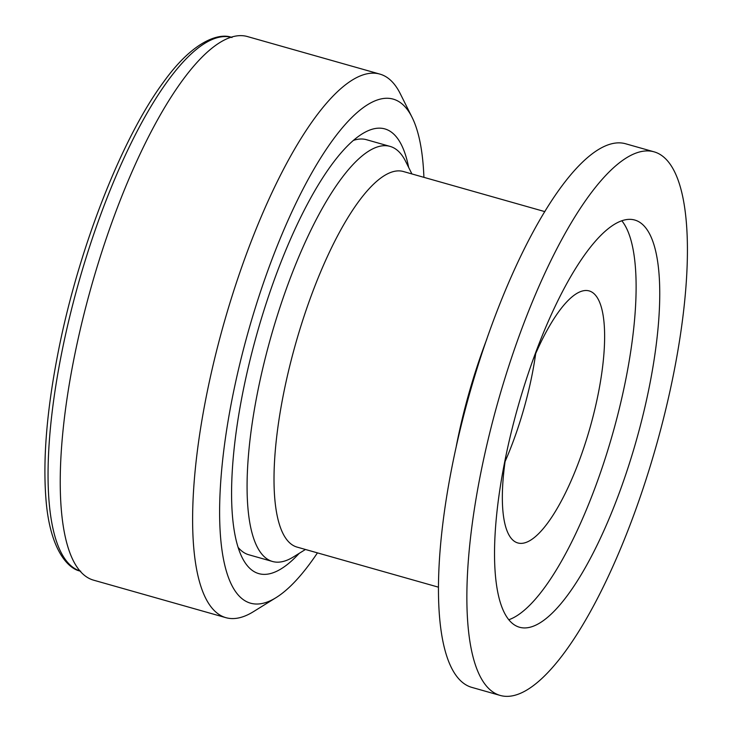 <?xml version="1.0" encoding="UTF-8"?>
<svg xmlns="http://www.w3.org/2000/svg" width="732" height="732" viewBox="0 0 732 732"><rect width="100%" height="100%" fill="white"/><g stroke="black" fill="none" stroke-linecap="round" stroke-linejoin="round"><path stroke-width="1.1" d="M505.08 461.544A130.964 38.073 105.8 0 0 532.438 372.981A130.964 38.073 105.8 0 0 535.696 353.556M305.454 549.476L293.559 556.851A215.711 62.705 -74.2 0 1 272.441 561.471A215.711 62.705 -74.2 0 1 270.95 336.83A215.711 62.705 -74.2 0 1 390.11 146.409A215.711 62.705 -74.2 0 1 405.656 161.415L411.915 173.941M533.18 359.449A130.964 38.073 -74.2 0 1 589.205 290.933A130.964 38.073 -74.2 0 1 598.63 391.748A130.964 38.073 -74.2 0 1 517.771 542.934A130.964 38.073 -74.2 0 1 506.032 455.203M438.413 587.165L296.963 547.069A195.17 56.739 -74.2 0 1 295.609 343.82A195.17 56.739 -74.2 0 1 403.423 171.535L544.873 211.63M508.758 619.757A211.603 61.515 105.8 0 0 626.418 376.248A211.603 61.515 105.8 0 0 621.852 220.808M650.062 382.946A211.603 61.515 -74.2 0 1 519.409 627.214A211.603 61.515 -74.2 0 1 517.945 406.855A211.603 61.515 -74.2 0 1 634.836 220.058A211.603 61.515 -74.2 0 1 650.062 382.946M674.483 369.321A282.479 82.112 105.8 0 0 654.17 151.863A282.479 82.112 105.8 0 0 498.126 401.237A282.479 82.112 105.8 0 0 500.084 695.4A282.479 82.112 105.8 0 0 674.483 369.321M500.084 695.4L471.719 687.357A282.479 82.112 -74.2 0 1 451.397 469.907A282.479 82.112 -74.2 0 1 625.805 143.82L654.17 151.863M379.954 74.124L247.581 36.6A282.479 82.112 105.8 0 0 73.173 362.679A282.479 82.112 105.8 0 0 93.486 580.137L225.868 617.662A282.479 82.112 -74.2 0 1 205.555 400.212A282.479 82.112 -74.2 0 1 379.954 74.124A282.479 82.112 -74.2 0 1 400.312 93.778L412.143 117.477A261.937 76.146 -74.2 0 1 423.91 177.345M317.45 552.87A261.937 76.146 -74.2 0 1 276.019 597.66L253.51 611.623A282.479 82.112 -74.2 0 1 250.966 613.123A282.479 82.112 -74.2 0 1 225.868 617.662M276.019 597.66A261.937 76.146 -74.2 0 1 273.658 599.051A261.937 76.146 -74.2 0 1 249.502 327.222A261.937 76.146 -74.2 0 1 412.143 117.477M299.232 553.337A231.12 67.188 -74.2 0 1 242.127 557.537A231.12 67.188 -74.2 0 1 257.188 332.932A231.12 67.188 -74.2 0 1 362.239 133.846A231.12 67.188 -74.2 0 1 408.639 167.39M390.11 146.409L366.476 139.702A215.711 62.705 105.8 0 0 353.428 140.407M238.065 547.326A215.711 62.705 105.8 0 0 248.807 554.764L272.441 561.471M456.329 445.98A195.17 56.739 -74.2 0 1 486.807 339.163M231.147 37.295A277.337 80.621 105.8 0 0 60.756 357.673A277.337 80.621 105.8 0 0 79.87 570.923M80.703 571.17C69.147 569.469 49.556 551.004 45.832 497.495C42.95 458.36 46.839 411.1 57.489 355.706C77.135 252.567 120.871 139.464 163.602 81.975C194.904 38.32 221.256 32.913 231.989 37.524"/></g></svg>
